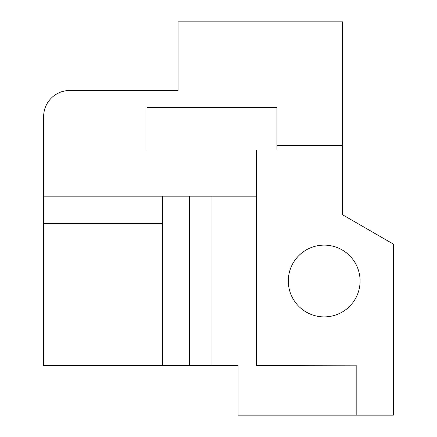 <?xml version="1.0" encoding="UTF-8"?>
<svg xmlns="http://www.w3.org/2000/svg" width="437" height="437" viewBox="0 0 437 437"><rect width="100%" height="100%" fill="white"/><g stroke="black" fill="none" stroke-linecap="round" stroke-linejoin="round"><path stroke-width="0.66" d="M256.344 365.605L256.344 149.995L146.99 149.995L146.99 107.453L276.96 107.453L276.96 145.297L342.466 145.297L342.466 214.709L393.36 244.086L393.36 415.15L238.072 415.15L238.072 365.561L162.389 365.561L162.389 196.186M162.389 223.591L43.64 223.591L43.64 196.186L256.344 196.186M342.466 145.297L342.466 21.85L178.05 21.85L178.05 90.486L69.74 90.486A26.1 26.1 0 0 0 43.64 116.586L43.64 196.186M356.821 415.15L356.821 365.824L256.344 365.561M360.083 281.007A35.883 35.883 0 0 0 306.255 249.926A35.883 35.883 0 0 0 306.255 312.084A35.883 35.883 0 0 0 360.083 281.007M43.64 223.591L43.64 365.561L162.389 365.561M256.344 149.995L276.96 149.995L276.96 145.297M189.374 196.186L189.374 365.561M211.978 196.186L211.978 365.561"/></g></svg>
